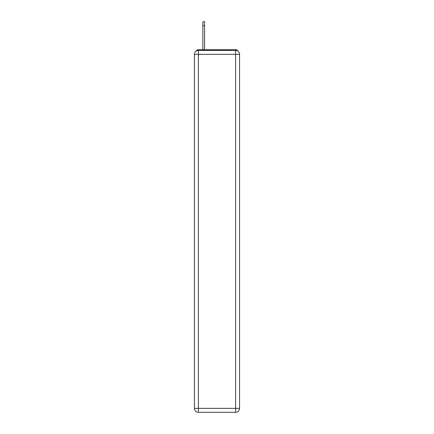 <?xml version="1.0" encoding="UTF-8"?>
<svg xmlns="http://www.w3.org/2000/svg" width="434" height="434" viewBox="0 0 434 434"><rect width="100%" height="100%" fill="white"/><g stroke="black" fill="none" stroke-linecap="round" stroke-linejoin="round"><path stroke-width="0.65" d="M237.962 51.158A2.631 2.631 0 0 0 235.624 49.731L198.376 49.731A2.631 2.631 0 0 0 196.038 51.158M198.376 49.731L202.852 49.731L202.852 21.7L204.566 21.7L202.852 21.7M204.566 21.7L204.566 49.731L206.736 49.731M227.264 49.731L235.624 49.731M235.624 412.3A3.949 3.949 0 0 0 239.568 408.351L239.568 54.337A3.949 3.949 0 0 0 235.624 50.387L198.376 50.387A3.949 3.949 0 0 0 194.432 54.337L198.376 54.337L198.376 408.351L235.624 408.351L235.624 54.337L198.376 54.337L198.376 50.387A3.949 3.949 0 0 0 194.432 54.337L194.432 408.351A3.949 3.949 0 0 0 198.376 412.3L198.376 408.351L194.432 408.351A3.949 3.949 0 0 0 198.376 412.3L235.624 412.3A3.949 3.949 0 0 0 239.568 408.351A3.949 3.949 0 0 1 235.624 412.3L235.624 408.351L239.568 408.351M239.568 54.337A3.949 3.949 0 0 0 235.624 50.387L235.624 54.337L239.568 54.337M204.566 25.649L202.852 25.649"/></g></svg>
